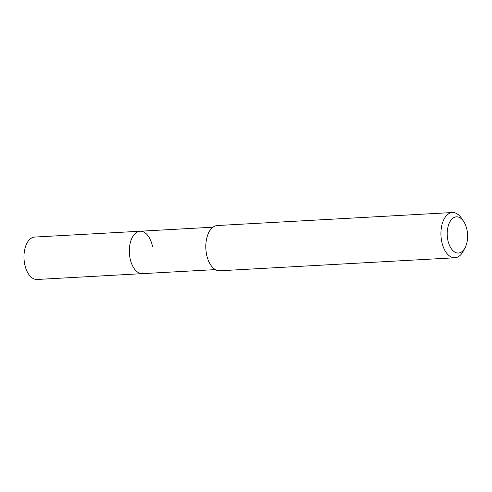 <?xml version="1.0" encoding="UTF-8"?>
<svg xmlns="http://www.w3.org/2000/svg" width="492" height="492" viewBox="0 0 492 492"><rect width="100%" height="100%" fill="white"/><g stroke="black" fill="none" stroke-linecap="round" stroke-linejoin="round"><path stroke-width="0.74" d="M212.975 227.193L34.741 237.058A21.242 11.906 86.8 0 0 24.6 263.712A21.242 11.906 86.8 0 0 37.091 279.474L142.465 273.644A21.242 11.906 -93.2 0 1 129.974 257.882A21.242 11.906 -93.2 0 1 140.115 231.228A21.242 11.906 -93.2 0 1 152.606 246.984M140.115 231.228A21.242 11.906 86.8 0 0 129.974 257.882A21.242 11.906 86.8 0 0 142.465 273.644L215.324 269.61M452.412 212.526L217.31 225.533A22.657 12.7 86.8 0 0 206.492 253.97A22.657 12.7 86.8 0 0 219.813 270.778L454.916 257.771A22.657 12.7 -93.2 0 1 441.595 240.963A22.657 12.7 -93.2 0 1 452.412 212.526A22.657 12.7 -93.2 0 1 461.33 218.024L463.544 221.246A18.124 10.16 -93.2 0 1 467.062 230.293A18.124 10.16 -93.2 0 1 465.014 247.882A18.124 10.16 -93.2 0 1 447.751 239.592A18.124 10.16 -93.2 0 1 451.435 219.592A18.124 10.16 -93.2 0 1 463.544 221.246M465.014 247.882L463.169 251.326A22.657 12.7 -93.2 0 1 454.916 257.771"/></g></svg>
